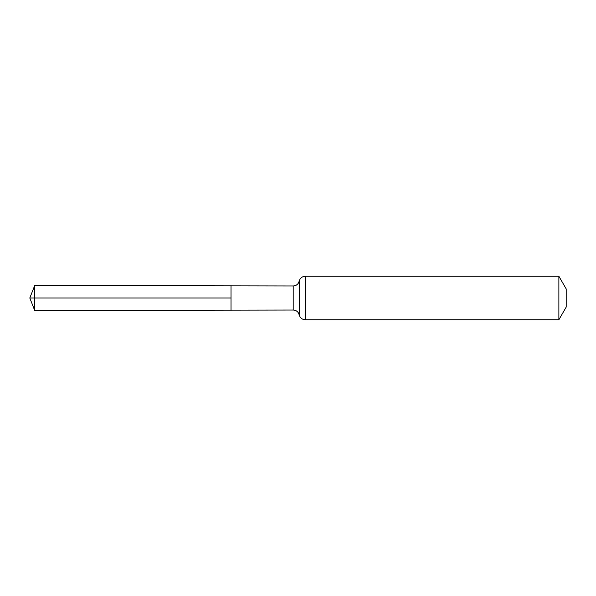<?xml version="1.0" encoding="UTF-8"?>
<svg xmlns="http://www.w3.org/2000/svg" width="596" height="596" viewBox="0 0 596 596"><rect width="100%" height="100%" fill="white"/><g stroke="black" fill="none" stroke-linecap="round" stroke-linejoin="round"><path stroke-width="0.89" d="M231.025 298L231.025 310.151L34.724 310.501L34.724 285.499L231.025 285.849L231.025 310.151L293.195 310.039L293.195 285.961L231.025 285.849L231.025 298M558.877 276.253L558.877 319.747L566.2 307.059L566.2 288.941L558.877 276.253L305.249 276.253C302.105 276.462 300.101 278.079 299.229 281.111L298.358 283.182C297.106 284.977 295.385 285.901 293.195 285.961M34.724 310.501L29.8 298L231.025 298L34.724 298M558.877 319.747L305.249 319.747L305.249 276.253M305.249 319.747C302.105 319.538 300.101 317.921 299.229 314.889L299.229 281.111M299.229 314.889L298.358 312.818C297.106 311.023 295.385 310.099 293.195 310.039M29.8 298L34.724 285.499"/></g></svg>
